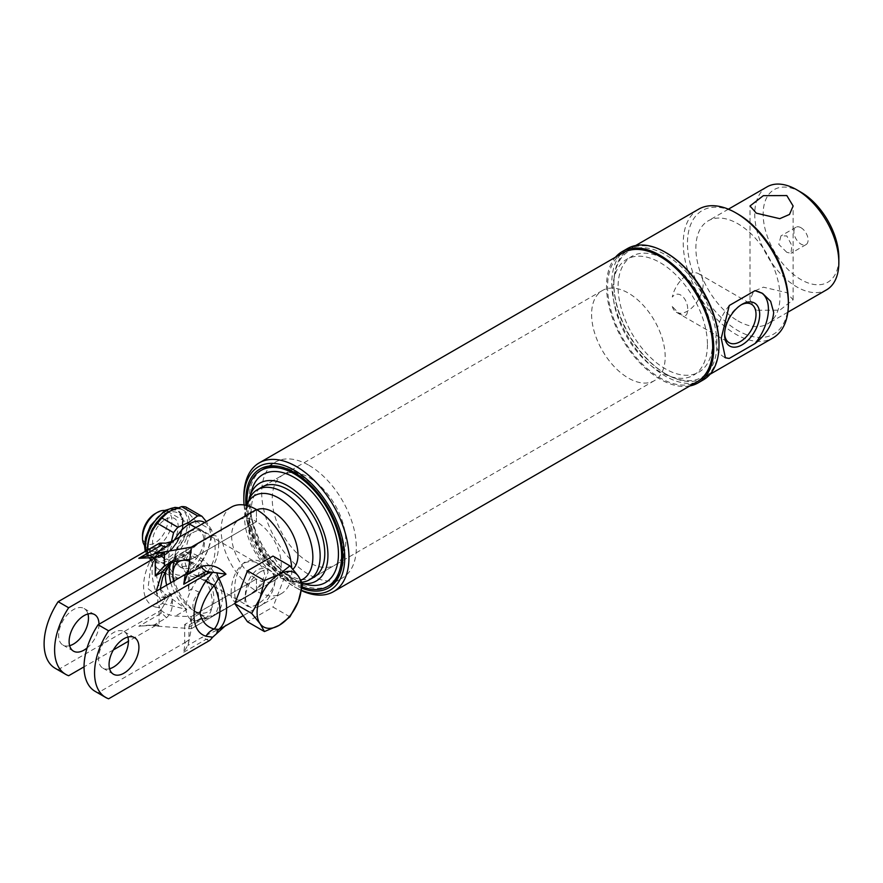 <?xml version="1.0" encoding="UTF-8"?>
<svg xmlns="http://www.w3.org/2000/svg" width="883" height="883" viewBox="0 0 883 883"><rect width="100%" height="100%" fill="white"/><g stroke="black" fill="none" stroke-linecap="round" stroke-linejoin="round"><path stroke-width="0.66" stroke-dasharray="4.42 3.31" d="M786.808 252.317L778.795 244.359L780.947 235.916L786.808 235.927L791.885 245.595L790.98 253.3L786.808 252.317M756.323 310.275L750.009 299.856L753.618 291.412L763.365 287.174L786.808 292.681L793.122 299.856L779.788 310.187L756.323 310.275M801.002 227.737A10.033 5.795 -120 0 0 795.991 227.24A10.033 5.795 -120 0 0 794.446 235.275A10.033 5.795 -120 0 0 801.002 244.116A10.033 5.795 -120 0 0 806.024 244.613A10.033 5.795 -120 0 0 807.559 236.578A10.033 5.795 -120 0 0 801.002 227.737M801.002 192.229A53.521 30.905 -120 0 0 763.155 214.072A53.521 30.905 -120 0 0 801.002 279.624A53.521 30.905 -120 0 0 838.85 257.781M767.062 186.854A59.47 34.338 -120 0 0 757.945 234.503A59.47 34.338 -120 0 0 796.797 286.909A59.47 34.338 -120 0 0 826.532 289.856M737.934 320.904A59.47 34.338 -120 0 0 767.658 323.84A59.47 34.338 -120 0 0 776.775 276.191A59.47 34.338 -120 0 0 737.934 223.785A59.47 34.338 -120 0 0 708.199 220.838A59.47 34.338 -120 0 0 699.082 268.498A59.47 34.338 -120 0 0 737.934 320.904M737.934 214.072A71.357 41.203 -120 0 0 687.471 243.211A71.357 41.203 -120 0 0 737.934 330.606A71.357 41.203 -120 0 0 788.387 301.478M698.663 209.183A74.338 42.914 -120 0 0 687.261 268.752A74.338 42.914 -120 0 0 735.826 334.249A74.338 42.914 -120 0 0 772.989 337.935M719.005 344.569A74.338 42.914 60 0 1 703.608 377.99A74.338 42.914 60 0 1 666.444 374.315L666.444 374.315A74.338 42.914 60 0 1 613.884 283.266A74.338 42.914 60 0 1 629.281 249.238A74.338 42.914 60 0 1 665.925 252.626M665.396 373.708A72.847 42.064 -120 0 0 716.908 343.962A72.847 42.064 -120 0 0 665.396 254.746A72.847 42.064 -120 0 0 613.884 284.481A72.847 42.064 -120 0 0 665.396 373.708L666.444 374.315L665.396 373.708M761.477 292.836A37.163 21.457 120 0 0 760.716 292.35A37.163 21.457 120 0 0 755.009 290.65M741.19 304.845A22.23 12.837 120 0 0 740.296 305.33A22.23 12.837 120 0 0 724.579 332.549L724.579 334.679M724.579 332.549A22.23 12.837 120 0 0 724.601 333.564M672.294 306.445A22.23 12.837 120 0 0 676.356 312.229A22.23 12.837 120 0 0 693.486 306.269A22.23 12.837 120 0 0 703.188 283.907A22.23 12.837 120 0 0 698.585 273.73A22.23 12.837 120 0 0 672.294 297.041C679.457 288.344 689.082 301.081 687.526 311.158C686.831 318.597 681.753 317.03 672.294 306.445M729.259 305.518A37.163 21.457 120 0 0 723.552 356.732A37.163 21.457 120 0 0 724.733 357.328M703.298 379.889A75.817 43.775 60 0 1 644.877 359.569A75.817 43.775 60 0 1 611.776 283.266A75.817 43.775 60 0 1 627.482 248.553M689.833 385.948A75.817 43.775 60 0 1 634.811 357.207A75.817 43.775 60 0 1 606.522 286.302A75.817 43.775 60 0 1 615.495 257.196M707.438 344.569A66.898 38.631 60 0 1 660.131 371.886A66.898 38.631 60 0 1 612.824 289.944A66.898 38.631 60 0 1 660.131 262.626A66.898 38.631 60 0 1 707.438 344.569M712.702 341.533A66.898 38.631 60 0 1 665.396 368.851A66.898 38.631 60 0 1 618.089 286.909A66.898 38.631 60 0 1 665.396 259.602A66.898 38.631 60 0 1 712.702 341.533M245.949 505.319A68.62 39.614 -120 0 0 294.293 584.502A68.62 39.614 -120 0 0 301.975 588.233M340.098 573.42A66.898 38.631 -120 0 0 340.595 572.261A66.898 38.631 -120 0 0 296.401 472.637A66.898 38.631 -120 0 0 279.525 466.478A66.898 38.631 -120 0 0 278.266 466.334M261.909 469.955A66.898 38.631 -120 0 0 252.98 523.884A66.898 38.631 -120 0 0 296.401 581.886A66.898 38.631 -120 0 0 328.785 585.771M244.061 504.977A71.357 41.203 -120 0 0 294.293 586.742A71.357 41.203 -120 0 0 301.567 590.33M243.84 496.908A74.338 42.914 -120 0 0 296.401 587.957L294.293 586.742L296.401 587.957A74.338 42.914 -120 0 0 301.5 590.617M622.968 252.88A74.338 42.914 -120 0 0 611.577 312.45A74.338 42.914 -120 0 0 660.131 377.946A74.338 42.914 -120 0 0 697.305 381.633M591.599 314.348A52.031 30.044 -120 0 0 614.303 366.71A52.031 30.044 -120 0 0 654.402 380.65A52.031 30.044 -120 0 0 665.186 356.831A52.031 30.044 -120 0 0 642.471 304.458A52.031 30.044 -120 0 0 602.372 290.518A52.031 30.044 -120 0 0 591.599 314.348M248.995 499.778A52.031 30.044 -120 0 0 246.567 513.542A52.031 30.044 -120 0 0 296.489 582.052A52.031 30.044 -120 0 0 301.909 582.184M246.666 505.484A48.256 27.859 -120 0 0 244.613 517.758A48.256 27.859 -120 0 0 290.915 581.29A48.256 27.859 -120 0 0 300.893 580.208M256.898 509.8A34.934 20.177 -120 0 0 255.805 510.352A34.934 20.177 -120 0 0 248.564 526.345A34.934 20.177 -120 0 0 263.818 561.511A34.934 20.177 -120 0 0 290.739 570.871A34.934 20.177 -120 0 0 292.913 569.248M231.136 593.464C231.18 602.714 235.629 603.983 244.47 597.25C256.523 591.908 264.403 583.531 268.101 572.118C264.315 560.705 256.423 557.46 244.414 562.394C235.595 569.601 231.169 579.954 231.136 593.464M172.88 570.043A34.934 20.177 -120 0 0 197.582 612.835A34.934 20.177 -120 0 0 215.055 614.568A34.934 20.177 -120 0 0 222.284 598.575A34.934 20.177 -120 0 0 207.03 563.409A34.934 20.177 -120 0 0 180.11 554.049A34.934 20.177 -120 0 0 174.194 561.599M218.686 543.597C218.653 557.162 214.205 567.526 205.353 574.701C193.311 579.557 185.43 576.301 181.732 564.932C185.463 553.498 193.355 545.12 205.386 539.789C214.238 533.089 218.664 534.358 218.686 543.597M173.532 581.202A28.996 16.733 -120 0 0 193.377 610.407A28.996 16.733 -120 0 0 213.874 598.575A28.996 16.733 -120 0 0 189.437 561.235M302.472 583.464A56.49 32.616 60 0 1 299.58 582.946A56.49 32.616 60 0 1 287.99 578.244A56.49 32.616 60 0 1 248.918 499.977M307.118 584.656A62.439 36.048 60 0 1 294.293 579.458A62.439 36.048 60 0 1 252.041 489.281M302.218 586.897A66.898 38.631 60 0 1 294.293 583.1A66.898 38.631 60 0 1 247.074 504.469M309.017 465.352A66.898 38.631 60 0 1 352.725 524.303A66.898 38.631 60 0 1 342.461 577.912A66.898 38.631 60 0 1 309.017 574.601A66.898 38.631 60 0 1 265.308 515.65A66.898 38.631 60 0 1 275.562 462.041A66.898 38.631 60 0 1 309.017 465.352M309.017 562.46A52.031 30.044 60 0 1 275.021 516.61A52.031 30.044 60 0 1 283.001 474.911A52.031 30.044 60 0 1 309.017 477.493A52.031 30.044 60 0 1 343.012 523.343A52.031 30.044 60 0 1 335.032 565.043A52.031 30.044 60 0 1 309.017 562.46M654.402 380.65L314.006 577.173A52.031 30.044 60 0 1 287.99 574.601A52.031 30.044 60 0 1 253.995 528.751A52.031 30.044 60 0 1 261.975 487.052L283.001 474.911M95.132 691.356A53.521 30.905 120 0 0 98.101 692.725L184.679 642.736A14.868 8.587 0 0 0 185.242 642.394L183.752 652.228L188.278 644.458L191.335 628.707L256.456 591.113A49.956 28.841 -120 0 0 281.423 593.586A49.956 28.841 -120 0 0 291.776 570.716A49.956 28.841 -120 0 0 291.688 567.835M245.308 597.537C240.816 618.266 272.527 599.965 275.165 580.308C273.222 569.712 267.141 566.202 256.942 569.767C248.995 576.687 245.121 585.948 245.308 597.537M223.719 626.842L201.059 637.846L187.792 645.506M109.58 668.751A21.115 12.185 -60 0 1 102.925 668.144A21.115 12.185 -60 0 1 98.554 658.475A21.115 12.185 -60 0 1 107.77 637.228A21.115 12.185 -60 0 1 124.039 631.577A21.115 12.185 -60 0 1 127.892 637.04M231.478 507.063A49.956 28.841 -120 0 0 221.125 529.932A49.956 28.841 -120 0 0 256.456 591.113L256.456 578.972A35.088 20.254 -120 0 0 273.995 580.705A35.088 20.254 -120 0 0 281.258 564.645A35.088 20.254 -120 0 0 256.456 521.676L191.335 559.27L188.509 590.76L188.278 571.632M234.801 591.467C234.15 579.568 237.461 569.999 244.723 562.736C255.617 559.513 262.262 563.343 264.646 574.237C262.262 584.38 255.617 592.04 244.734 597.206C237.461 602.515 234.15 600.606 234.801 591.467M197.24 621.367A14.868 14.194 -14.5 0 1 205.474 617.968A33.09 19.106 60 0 0 212.24 602.868A33.09 19.106 60 0 0 205.474 579.976L201.39 563.155L197.24 579.204L191.688 588.928C184.006 603.84 184.006 614.358 191.688 620.484L199.315 621.113L201.39 617.923L204.249 619.347L205.474 617.968L199.459 613.895C190.695 612.372 190.783 600.804 199.459 592.35L205.474 579.976A14.868 0.706 4.3 0 1 197.24 579.204M189.668 559.369L191.335 559.27L191.335 547.129L191.335 559.27L256.456 521.676L256.456 509.535L256.456 521.676A35.088 20.254 -120 0 0 238.907 519.932A35.088 20.254 -120 0 0 231.644 536.003A35.088 20.254 -120 0 0 256.456 578.972L191.335 616.566L175.342 616.102C165.154 614.601 159.735 611.014 159.072 605.33L159.072 625.959L146.909 625.33L138.808 626.279L157.693 624.778L159.072 625.959M188.355 570.959L188.509 570.12M98.101 692.725L108.62 698.795M183.752 652.228L206.214 639.259L211.125 639.016M199.459 592.35A14.868 1.159 26.8 0 0 191.688 588.928L188.509 590.76M199.459 613.895A14.868 12.086 -50.6 0 0 191.688 620.484L184.679 624.524L188.984 627.007L199.315 621.113M185.242 642.394L188.984 639.844L188.984 627.007L191.335 616.566L191.335 628.707L156.468 626.091M174.668 556.754C177.295 537.096 208.995 518.796 204.525 539.513C204.69 551.135 200.827 560.385 192.913 567.283C182.671 570.86 176.589 567.35 174.668 556.754M162.174 543.155L155.529 551.809C139.613 574.921 139.569 602.361 155.529 607.096A14.868 12.141 -58.2 0 0 157.836 596.511L147.98 588.608L150.54 568.001L157.836 552.924L161.964 547.813L171.909 541.456M69.636 645.683A21.115 12.185 -60 0 1 62.98 645.076A21.115 12.185 -60 0 1 58.609 635.418A21.115 12.185 -60 0 1 67.814 614.171A21.115 12.185 -60 0 1 84.084 608.508A21.115 12.185 -60 0 1 87.947 613.972M98.973 624.248L98.973 624.248A21.115 12.185 120 0 1 87.064 648.001M256.456 578.972L191.335 616.566L191.335 628.707L256.456 591.113L256.456 578.972M185.176 562.824C187.571 573.707 194.205 577.548 205.099 574.325C212.362 567.074 215.673 557.493 215.033 545.584C215.673 536.456 212.362 534.535 205.099 539.844C194.205 545.032 187.56 552.681 185.176 562.824M160.242 588.873L165.011 594.005L186.799 609.491L162.262 603.486L156.258 591.168M155.529 607.096L162.174 608.089L160.662 609.877A6.667 3.852 -60 0 1 158.51 611.72L58.157 669.667L68.664 675.727M160.662 609.877L161.269 613.31L158.51 611.72M155.805 625.429L128.41 641.246M113.399 649.91L84.04 666.853M55.188 668.288A53.521 30.905 120 0 0 58.157 669.667M162.174 608.089L170.894 593.442L163.73 597.581L157.836 596.511A47.958 27.693 -120 0 1 154.337 558.718L161.964 547.813L157.836 552.924A47.958 27.693 -120 0 0 154.337 558.718L150.54 568.001L157.969 553.045L155.529 551.809M170.894 542.372L165.695 543.166A14.868 8.587 60 0 1 163.73 546.511A49.956 28.841 60 0 0 155.949 567.559A49.956 28.841 60 0 0 163.73 597.581A14.868 8.587 -120 0 1 165.695 603.199M169.922 563.42L176.037 558.95L186.799 554.734C180.938 554.966 176.07 556.974 172.196 560.76L170.673 562.747M170.253 563.343L162.582 577.824M165.011 594.005A14.868 12.086 129.4 0 1 162.262 603.486L159.072 605.33M166.655 585.175A33.09 19.106 60 0 0 172.196 598.751A14.868 7.649 134.3 0 1 169.922 605.595M165.861 570.937A33.09 19.106 60 0 1 166.975 567.096A33.09 19.106 60 0 1 172.196 560.76A14.868 5.85 -138.1 0 1 171.755 562.283M153.156 625.506L166.423 617.846C172.395 612.195 173.885 604.06 170.894 593.442M155.11 513.663A17.837 10.298 -60 0 1 167.726 520.948A17.837 10.298 -60 0 1 155.11 542.791A17.837 10.298 -60 0 1 142.494 535.517M144.569 545.44A20.817 12.02 120 0 0 146.81 547.471A20.817 12.02 120 0 0 157.218 546.434A20.817 12.02 120 0 0 170.805 528.1A20.817 12.02 120 0 0 167.615 511.423A20.817 12.02 120 0 0 164.746 510.495M260.231 571.93A20.817 12.02 120 0 0 246.644 590.274A20.817 12.02 120 0 0 249.834 606.952A20.817 12.02 120 0 0 260.231 605.915A20.817 12.02 120 0 0 273.829 587.581A20.817 12.02 120 0 0 270.639 570.893A20.817 12.02 120 0 0 260.231 571.93M289.933 616.842L272.979 607.051L247.494 621.775M302.681 583.994L285.728 574.204L272.979 607.051M285.728 574.204L272.979 556.069M168.565 511.721A29.735 17.163 -60 0 1 183.432 510.242A29.735 17.163 -60 0 1 187.991 534.072A29.735 17.163 -60 0 1 168.565 560.275A29.735 17.163 -60 0 1 153.697 561.754A29.735 17.163 -60 0 1 147.538 548.133M185.905 507.019C186.423 510.087 189.713 514.767 195.772 521.047A34.194 19.746 -60 0 1 195.772 526.82C189.724 533.674 186.434 542.151 185.905 552.239A34.194 19.746 -60 0 1 181.578 557.615L169.613 562.096L161.854 569.005A34.194 19.746 -60 0 1 157.527 568.619C151.49 562.361 148.201 557.681 147.671 554.59A34.194 19.746 -60 0 1 147.538 551.776A34.194 19.746 -60 0 1 147.582 550.054M165.408 514.149A24.525 14.161 -60 0 1 177.682 512.935A24.525 14.161 -60 0 1 181.434 532.592A24.525 14.161 -60 0 1 165.408 554.204A24.525 14.161 -60 0 1 153.145 555.418A24.525 14.161 -60 0 1 149.393 535.76A24.525 14.161 -60 0 1 165.408 514.149M204.69 522.526A29.735 17.163 -60 0 1 208.951 546.422A29.735 17.163 -60 0 1 189.591 572.416A29.735 17.163 -60 0 1 170.231 568.784A29.735 17.163 -60 0 1 174.492 539.954M161.854 569.005L177.913 578.266L188.984 573.277L197.637 566.886L181.578 557.615M185.905 552.239L201.964 561.5A34.194 19.746 -60 0 1 197.637 566.886M201.964 561.5C206.832 554.005 210.121 545.528 211.821 536.08L195.772 526.82M195.772 521.047L211.821 530.319A34.194 19.746 -60 0 1 211.821 536.08M211.821 530.319L206.324 521.588M171.379 541.743L163.719 558.089L148.697 549.414M147.671 554.59L163.719 563.851A34.194 19.746 -60 0 1 163.719 558.089M163.719 563.851C168.598 569.436 171.887 574.105 173.587 577.879L157.527 568.619M177.913 578.266A34.194 19.746 -60 0 1 173.587 577.879M189.591 531.754A20.066 11.589 -60 0 1 203.785 539.943A20.066 11.589 -60 0 1 189.591 564.524A20.066 11.589 -60 0 1 175.397 556.334A20.066 11.589 -60 0 1 189.591 531.754M165.408 519.37A18.135 10.475 -60 0 1 178.234 526.776A18.135 10.475 -60 0 1 165.408 548.983A18.135 10.475 -60 0 1 152.582 541.577A18.135 10.475 -60 0 1 165.408 519.37M189.933 624.535L201.39 617.923A35.088 20.254 -120 0 0 211.633 616.709A35.088 20.254 -120 0 0 218.896 600.65A35.088 20.254 -120 0 0 201.39 563.155L189.933 569.767M208.973 640.859L206.214 639.259A14.868 8.587 -120 0 0 201.059 637.846M184.679 624.524L184.679 642.736M188.278 644.458L188.984 639.844M170.805 582.769A35.088 20.254 -120 0 0 186.799 609.491L175.342 616.102M166.423 617.846A14.868 8.587 -120 0 0 161.269 613.31L138.808 626.279M175.342 561.345L186.799 554.734A35.088 20.254 -120 0 0 176.545 555.937A35.088 20.254 -120 0 0 170.518 563.773M145.783 551.091A29.735 17.163 120 0 0 151.6 560.539A29.735 17.163 120 0 0 166.468 559.06A29.735 17.163 120 0 0 185.894 532.857A29.735 17.163 120 0 0 181.335 509.038A29.735 17.163 120 0 0 177.527 507.747M164.359 511.721A26.766 15.453 -60 0 1 183.289 522.648A26.766 15.453 -60 0 1 164.359 555.418A26.766 15.453 -60 0 1 145.441 544.491A26.766 15.453 -60 0 1 164.359 511.721M164.359 554.811A26.015 15.022 120 0 0 182.759 522.946A26.015 15.022 120 0 0 164.359 512.328A26.015 15.022 120 0 0 145.96 544.193A26.015 15.022 120 0 0 164.359 554.811M750.009 299.856L750.009 205.982M795.991 227.24L780.947 235.916M787.857 312.185L767.658 323.84M710.031 374.282L703.608 377.99M760.716 292.35L762.581 293.421M676.356 312.229L729.181 342.725M698.585 273.73L751.411 304.227M740.296 305.33L742.128 304.271M723.552 356.732L725.407 357.803M613.884 284.481L613.884 283.266M635.694 245.529L629.281 249.238M728.398 209.183L708.199 220.838M806.024 244.613L790.98 253.3M793.122 299.856L793.122 205.982M279.525 466.478L276.986 466.136M340.595 572.261L339.624 574.634M290.915 581.29L296.489 582.052M290.739 570.871L215.055 614.568M193.377 610.407L197.582 612.835M255.805 510.352L180.11 554.049M602.372 290.518L261.975 487.052M299.58 582.946L302.527 583.619M329.856 585.197L342.461 577.912M314.006 577.173L335.032 565.043M262.946 469.315L275.562 462.041M281.423 593.586L243.189 615.661M223.377 627.096L224.337 626.389M102.925 668.144L113.432 674.215M188.487 570.44L188.167 572.57M204.249 619.347L211.633 616.709L273.995 580.705M124.039 631.577L134.547 637.647M94.602 614.579L84.084 608.508M157.693 624.778L146.909 625.33M162.627 577.736L166.975 567.096L176.545 555.937L238.907 519.932M176.037 558.95L165.827 564.844M73.488 651.146L62.98 645.076M146.81 547.471L249.834 606.952M167.615 511.423L189.381 523.983M195.772 527.67L270.639 570.893M183.432 510.242L177.77 507.67M153.145 555.418C156.092 557.14 159.933 556.709 164.668 554.138C179.867 546.533 187.98 516.853 177.682 512.935M153.697 561.754L147.008 555.893L145.22 551.411M147.538 550.076L147.538 551.776"/><path stroke-width="1.32" d="M786.808 195.562L763.354 195.662L750.009 205.982L756.323 213.167L779.777 218.675L789.512 214.437L793.122 205.982L786.808 195.562M787.857 312.185L826.532 289.856A59.47 34.338 -120 0 0 838.85 262.637L838.85 257.781A53.521 30.905 -120 0 0 801.002 192.229L796.797 189.801A59.47 34.338 -120 0 0 767.062 186.854L728.398 209.183M838.85 262.637A59.47 34.338 -120 0 0 796.797 189.801L801.002 192.229M710.031 374.282L772.989 337.935A74.338 42.914 -120 0 0 788.387 303.907L788.387 301.478A71.357 41.203 -120 0 0 737.934 214.072L735.826 212.858A74.338 42.914 -120 0 0 698.663 209.183L635.694 245.529M788.387 303.907A74.338 42.914 -120 0 0 735.826 212.858L737.934 214.072M729.259 358.432L725.407 357.803L721.234 338.299L729.259 305.518L755.009 290.65L762.581 293.421L770.638 301.28L773.674 312.405C772.68 324.094 766.455 334.48 755.009 343.564L729.259 358.432A37.163 21.457 120 0 1 724.733 357.328M665.925 252.626A74.338 42.914 60 0 1 666.444 252.924A74.338 42.914 60 0 1 719.005 344.569M755.009 343.564A37.163 21.457 120 0 0 768.42 309.37A37.163 21.457 120 0 0 761.477 292.836M724.579 334.679A24.823 14.338 120 0 0 742.139 344.811A24.823 14.338 120 0 0 759.689 314.403A24.823 14.338 120 0 0 742.128 304.271A24.823 14.338 120 0 0 724.579 334.679M724.601 333.564A22.23 12.837 120 0 0 729.181 342.725A22.23 12.837 120 0 0 746.312 336.776A22.23 12.837 120 0 0 756.014 314.403A22.23 12.837 120 0 0 751.411 304.227A22.23 12.837 120 0 0 741.19 304.845M615.495 257.196A75.817 43.775 60 0 1 622.228 251.589L627.482 248.553A75.817 43.775 60 0 1 685.914 268.873A75.817 43.775 60 0 1 719.005 345.176A75.817 43.775 60 0 1 703.298 379.889L698.045 382.924A75.817 43.775 60 0 1 689.833 385.948M622.228 251.589A75.817 43.775 60 0 1 680.65 271.909A75.817 43.775 60 0 1 713.751 348.211A75.817 43.775 60 0 1 698.045 382.924M301.975 588.233A68.62 39.614 -120 0 0 339.624 574.634A68.62 39.614 -120 0 0 294.293 472.449A68.62 39.614 -120 0 0 276.986 466.136A68.62 39.614 -120 0 0 245.949 505.319M278.266 466.334A66.898 38.631 -120 0 0 261.909 469.955M301.567 590.33A71.357 41.203 -120 0 0 344.624 553.321A71.357 41.203 -120 0 0 294.293 470.209A71.357 41.203 -120 0 0 243.84 499.337A71.357 41.203 -120 0 0 244.061 504.977M301.5 590.617A74.338 42.914 -120 0 0 333.564 591.632A74.338 42.914 -120 0 0 344.966 532.063A74.338 42.914 -120 0 0 296.401 466.566A74.338 42.914 -120 0 0 259.227 462.88A74.338 42.914 -120 0 0 243.84 496.908L243.84 499.337M333.564 591.632L697.305 381.633A74.338 42.914 -120 0 0 708.696 322.063A74.338 42.914 -120 0 0 660.131 256.567A74.338 42.914 -120 0 0 622.968 252.88L259.227 462.88M328.785 585.771A66.898 38.631 -120 0 0 340.098 573.42M301.909 582.184A52.031 30.044 -120 0 0 309.381 579.844A52.031 30.044 -120 0 0 320.154 556.025A52.031 30.044 -120 0 0 297.45 503.663A52.031 30.044 -120 0 0 257.35 489.723A52.031 30.044 -120 0 0 248.995 499.778L246.865 504.988A48.256 27.859 -120 0 0 246.666 505.484M300.893 580.208A48.256 27.859 -120 0 0 312.858 557.151A48.256 27.859 -120 0 0 284.933 502.284A48.256 27.859 -120 0 0 246.865 504.988M292.913 569.248A34.934 20.177 -120 0 0 297.979 554.877A34.934 20.177 -120 0 0 283.421 520.451A34.934 20.177 -120 0 0 256.898 509.8M189.437 561.235A28.996 16.733 -120 0 0 172.88 574.899A28.996 16.733 -120 0 0 173.532 581.202M172.88 574.899L172.88 570.043A34.934 20.177 -120 0 1 174.194 561.599M248.918 499.977A56.49 32.616 60 0 1 249.757 496.654A56.49 32.616 60 0 1 287.99 485.981A56.49 32.616 60 0 1 327.251 546.279A56.49 32.616 60 0 1 302.472 583.464M249.757 496.654L252.041 489.281A62.439 36.048 60 0 1 294.293 477.493A62.439 36.048 60 0 1 337.968 546.202A62.439 36.048 60 0 1 307.118 584.656L302.527 583.619M247.074 504.469A66.898 38.631 60 0 1 260.849 470.529A66.898 38.631 60 0 1 294.293 473.851A66.898 38.631 60 0 1 338.001 532.802A66.898 38.631 60 0 1 327.748 586.411A66.898 38.631 60 0 1 302.218 586.897M257.35 489.723L261.975 487.052A52.031 30.044 60 0 1 287.99 489.624A52.031 30.044 60 0 1 321.986 535.484A52.031 30.044 60 0 1 314.006 577.173L309.381 579.844M225.982 625.252L212.637 637.217L205.993 636.224C190.066 631.511 190.033 604.115 205.993 580.948L214.194 585.462C206.765 594.458 202.052 603.84 200.055 613.619C202.052 621.82 206.765 626.963 214.194 629.049L218.818 629.391L223.719 626.842M109.062 664.546A21.115 12.185 120 0 0 113.432 674.215A21.115 12.185 120 0 0 129.702 668.552A21.115 12.185 120 0 0 138.918 647.305A21.115 12.185 120 0 0 134.547 637.647A21.115 12.185 120 0 0 118.278 643.299A21.115 12.185 120 0 0 109.062 664.546M127.892 637.04A21.115 12.185 -60 0 1 128.41 641.246A21.115 12.185 -60 0 1 109.58 668.751M291.688 567.835A49.956 28.841 -120 0 0 256.456 509.535A49.956 28.841 -120 0 0 231.478 507.063L171.909 541.456L165.827 543.155L160.662 543.1L161.269 545.341A14.868 8.587 -120 0 0 166.423 546.754L153.156 554.414L156.468 553.266L164.47 552.857L164.47 565.694L175.342 561.345L189.668 559.369M205.993 580.948L212.637 572.283L211.125 572.239A6.667 3.852 120 0 0 208.973 572.879L108.62 630.815L98.101 624.745A53.521 30.905 120 0 0 95.132 691.356L105.64 697.427A53.521 30.905 -60 0 1 108.62 630.815M211.125 572.239L206.214 571.29L208.973 572.879M156.468 553.266L191.335 547.129L256.456 509.535L191.335 547.129L188.167 572.57M188.278 571.632L183.752 584.248L185.242 574.436L188.509 570.12M185.242 574.436L98.101 624.745M212.637 637.217L211.125 639.016A6.667 3.852 120 0 1 208.973 640.859L108.62 698.795A53.521 30.905 -60 0 1 105.64 697.427M212.637 572.283L225.982 574.182L218.818 578.321L214.194 585.462A47.958 27.693 -120 0 1 214.194 629.049A14.868 12.141 121.8 0 0 205.993 636.224M187.792 574.414L201.059 566.754C210.154 563.707 218.465 566.191 225.982 574.182M170.894 542.372C173.885 540.451 172.395 541.908 166.423 546.754M87.947 613.972A21.115 12.185 -60 0 1 88.466 618.177A21.115 12.185 -60 0 1 69.636 645.683M98.973 624.248A21.115 12.185 120 0 0 94.602 614.579A21.115 12.185 120 0 0 78.333 620.241A21.115 12.185 120 0 0 69.117 641.488A21.115 12.185 120 0 0 73.488 651.146A21.115 12.185 120 0 0 87.064 648.001M128.41 641.246L113.399 649.91M84.04 666.853L68.664 675.727A53.521 30.905 -60 0 1 65.695 674.358A53.521 30.905 -60 0 1 68.664 607.758L58.157 601.687A53.521 30.905 120 0 0 55.188 668.288L65.695 674.358M58.157 601.687L158.51 543.74A6.667 3.852 -60 0 1 160.662 543.1M170.673 562.747L170.253 563.343M171.755 562.283A14.868 5.85 -138.1 0 1 171.523 562.592L165.011 572.57L162.582 577.824L160.242 588.873M165.011 572.57A14.868 1.159 -153.2 0 1 162.262 571.93L169.922 563.42A14.868 5.85 -138.1 0 0 171.523 562.592M156.258 591.168L162.262 571.93L155.253 575.981L164.47 565.694M68.664 607.758L155.253 557.769A14.868 8.587 180 0 1 155.838 557.449L164.47 552.857M155.838 557.449L138.808 558.31L153.156 554.414M142.494 537.935L142.494 535.517A17.837 10.298 -60 0 1 155.11 513.663L157.218 512.449A20.817 12.02 120 0 0 157.207 512.449A20.817 12.02 120 0 0 142.494 537.935A20.817 12.02 120 0 0 144.569 545.44M289.933 616.842L279.16 625.341A31.225 18.024 120 0 0 298.277 601.555L289.933 616.842M279.16 625.341L264.436 631.555L247.494 621.775L234.746 603.641L247.494 570.793L272.979 556.069L289.933 565.86L279.16 574.358A31.225 18.024 120 0 0 260.043 598.144A31.225 18.024 120 0 0 260.043 623.63A31.225 18.024 120 0 0 279.16 625.341M247.494 570.793L264.436 580.572L279.16 574.358A31.225 18.024 120 0 1 298.277 576.058L302.681 583.994L298.277 601.555A31.225 18.024 120 0 0 298.277 576.058L289.933 565.86M264.436 631.555L260.043 623.63L251.699 613.431L234.746 603.641M264.436 580.572L260.043 598.144L251.699 613.431M164.746 510.495A20.817 12.02 120 0 0 157.218 512.449L155.11 513.663M147.538 550.076L147.538 548.133A29.735 17.163 -60 0 1 168.565 511.721L181.578 506.632A34.194 19.746 -60 0 1 185.905 507.019L201.964 516.29L206.324 521.588M174.492 539.954A29.735 17.163 -60 0 1 189.591 523.862A29.735 17.163 -60 0 1 204.69 522.526M181.578 506.632L197.637 515.904A34.194 19.746 -60 0 1 201.964 516.29M197.637 515.904L188.984 522.294L177.913 527.283L161.854 518.023L168.565 511.721M148.697 549.414L147.671 548.818C148.189 538.773 151.479 530.297 157.527 523.398A34.194 19.746 -60 0 1 161.854 518.023M157.527 523.398L173.587 532.67A34.194 19.746 -60 0 1 177.913 527.283M173.587 532.67L171.379 541.743M147.582 550.054A34.194 19.746 -60 0 1 147.671 548.818M216.854 572.703A14.868 8.587 -120 0 0 218.818 578.321A49.956 28.841 60 0 1 226.6 608.343A49.956 28.841 60 0 1 218.818 629.391A14.868 8.587 60 0 0 216.854 632.736M201.059 566.754A14.868 8.587 -120 0 0 206.214 571.29L183.752 584.248M170.518 563.773A35.088 20.254 -120 0 0 169.282 571.996A35.088 20.254 -120 0 0 170.805 582.769M166.655 585.175A33.09 19.106 60 0 1 165.43 575.848A33.09 19.106 60 0 1 165.861 570.937M138.808 558.31L161.269 545.341L158.51 543.74M155.253 575.981L155.253 557.769M177.527 507.747A29.735 17.163 120 0 0 166.468 510.506A29.735 17.163 120 0 0 145.783 551.091M327.748 586.411L329.856 585.197M260.849 470.529L262.946 469.315M243.189 615.661L223.377 627.096M189.381 523.983L195.772 527.67M177.77 507.67L175.011 507.383L164.978 510.363L150.452 525.672L145.651 537.416L144.569 545.826L145.22 551.411"/></g></svg>
